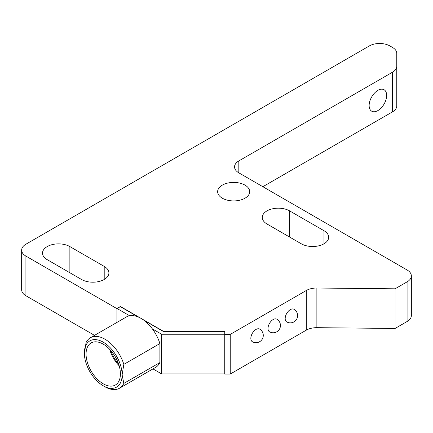 <?xml version="1.0" encoding="UTF-8"?>
<svg xmlns="http://www.w3.org/2000/svg" width="433" height="433" viewBox="0 0 433 433"><rect width="100%" height="100%" fill="white"/><g stroke="black" fill="none" stroke-linecap="round" stroke-linejoin="round"><path stroke-width="0.65" d="M395.064 328.463L316.869 327.673L316.869 288.021L395.064 288.811L395.064 328.463L407.085 321.524A14.57 8.411 0 0 0 411.35 315.576L411.35 275.924A14.57 8.411 180 0 0 407.085 269.976L238.821 172.832L238.821 160.935A14.57 8.411 0 0 0 234.551 166.884A14.57 8.411 0 0 0 238.821 172.832M316.869 288.021A14.57 8.411 0 0 0 306.315 290.483L230.237 334.406L224.743 334.406L224.743 331.602L163.571 331.602L143.675 320.117M411.35 275.924A14.57 8.411 180 0 1 407.085 281.872L395.064 288.811M238.821 160.935L392.515 72.203L392.515 111.855A14.57 8.411 0 0 0 396.78 105.906L396.78 66.254A14.57 8.411 180 0 1 392.515 72.203M396.78 66.254L396.78 53.394A14.57 8.411 180 0 0 392.515 47.446L389.911 45.947A14.57 8.411 180 0 0 369.311 45.947L25.915 244.201A14.57 8.411 180 0 0 21.65 250.15A14.57 8.411 180 0 0 25.915 256.098L116.915 308.637L120.352 306.651L138.338 317.037M289.645 210.893L323.981 230.719A16.026 9.25 180 0 1 328.674 237.262A16.026 9.25 180 0 1 318.78 245.809A16.026 9.25 180 0 1 301.319 243.806L266.977 223.98A16.026 9.25 180 0 1 262.284 217.436A16.026 9.25 180 0 1 272.178 208.89A16.026 9.25 180 0 1 289.645 210.893L289.645 237.067M222.34 198.206A16.026 9.25 180 0 1 217.642 191.662A16.026 9.25 180 0 1 233.668 182.412A16.026 9.25 180 0 1 249.695 191.662A16.026 9.25 180 0 1 239.801 200.214A16.026 9.25 180 0 1 222.34 198.206M69.87 246.583L104.212 266.409A16.026 9.25 180 0 1 108.905 272.947A16.026 9.25 180 0 1 99.011 281.499A16.026 9.25 180 0 1 81.545 279.491L47.208 259.665A16.026 9.25 180 0 1 42.515 253.121A16.026 9.25 180 0 1 52.409 244.575A16.026 9.25 180 0 1 69.87 246.583L69.87 272.752M21.65 250.15L21.65 289.801A14.57 8.411 0 0 0 25.915 295.75L94.524 335.358M392.515 111.855L262.858 186.71M306.315 290.483L306.315 330.135A14.57 8.411 180 0 1 316.869 327.673M306.315 330.135L230.237 374.058L224.743 374.058L224.743 334.406M230.237 334.406L230.237 374.058M116.915 322.433L116.915 308.637M369.138 105.522A12.384 7.15 -60 0 1 374.545 93.063A12.384 7.15 -60 0 1 384.087 89.745A12.384 7.15 -60 0 1 384.087 104.039A12.384 7.15 -60 0 1 371.703 111.189A12.384 7.15 -60 0 1 369.138 105.522M384.082 89.739A12.384 7.15 -60 0 1 385.982 99.666A12.384 7.15 -60 0 1 377.89 110.577A12.384 7.15 -60 0 1 371.703 111.189M255.99 329.453A7.285 4.206 -60 0 1 259.632 329.091A7.285 7.285 0 0 1 262.301 339.044A7.285 7.285 0 0 1 252.347 341.707A7.285 4.206 -60 0 1 250.837 338.373A7.285 4.206 -60 0 1 255.99 329.453M273.158 319.538A7.285 4.206 -60 0 1 276.801 319.181A7.285 7.285 0 0 1 279.469 329.129A7.285 7.285 0 0 1 269.515 331.797A7.285 4.206 -60 0 1 268.011 328.463A7.285 4.206 -60 0 1 273.158 319.538M290.332 309.627A7.285 4.206 -60 0 1 293.969 309.265A7.285 7.285 0 0 1 296.637 319.218A7.285 7.285 0 0 1 286.689 321.881A7.285 4.206 -60 0 1 285.179 318.547A7.285 4.206 -60 0 1 290.332 309.627M109.614 349.252A24.28 14.018 -120 0 0 119.172 365.815M120.401 373.89A24.28 14.018 60 0 1 115.373 385.007A24.28 14.018 60 0 1 91.092 370.984A24.28 14.018 60 0 1 91.092 342.947A24.28 14.018 60 0 1 109.803 349.453A24.28 14.018 60 0 1 120.401 373.89M110.891 350.66A22.944 13.25 -120 0 0 118.599 364.001M152.973 368.905L161.612 373.89L161.612 334.238L224.743 334.238L224.743 331.434L163.62 331.434L141.05 318.401M140.963 318.352L120.401 306.483L116.97 308.464L129.619 315.765A29.135 16.822 60 0 1 152.394 328.918A29.135 16.822 60 0 1 159.891 343.564L159.891 362.583A29.135 16.822 60 0 1 155.577 367.4L119.519 388.217A29.135 16.822 -120 0 0 123.838 383.4L122.117 374.881L123.838 364.38L159.891 343.564M161.612 373.89L224.743 373.89M123.838 364.38A29.135 16.822 -120 0 0 90.383 337.751L126.436 316.934A29.135 16.822 60 0 1 129.619 315.765M161.612 334.238L152.394 328.918M159.891 362.583L123.838 383.4M90.383 337.751A29.135 16.822 -120 0 0 86.064 342.573L84.354 353.712M122.117 374.881A26.711 15.42 60 0 1 103.233 385.787A26.711 15.42 60 0 1 84.348 353.074A26.711 15.42 60 0 1 103.233 342.167A26.711 15.42 60 0 1 122.117 374.881M103.233 385.787L104.948 386.777A29.135 16.822 -120 0 0 119.519 388.217M25.915 295.75L25.915 256.098M407.085 281.872L407.085 321.524M104.212 266.409L104.212 279.491M323.981 230.719L323.981 243.806"/></g></svg>
